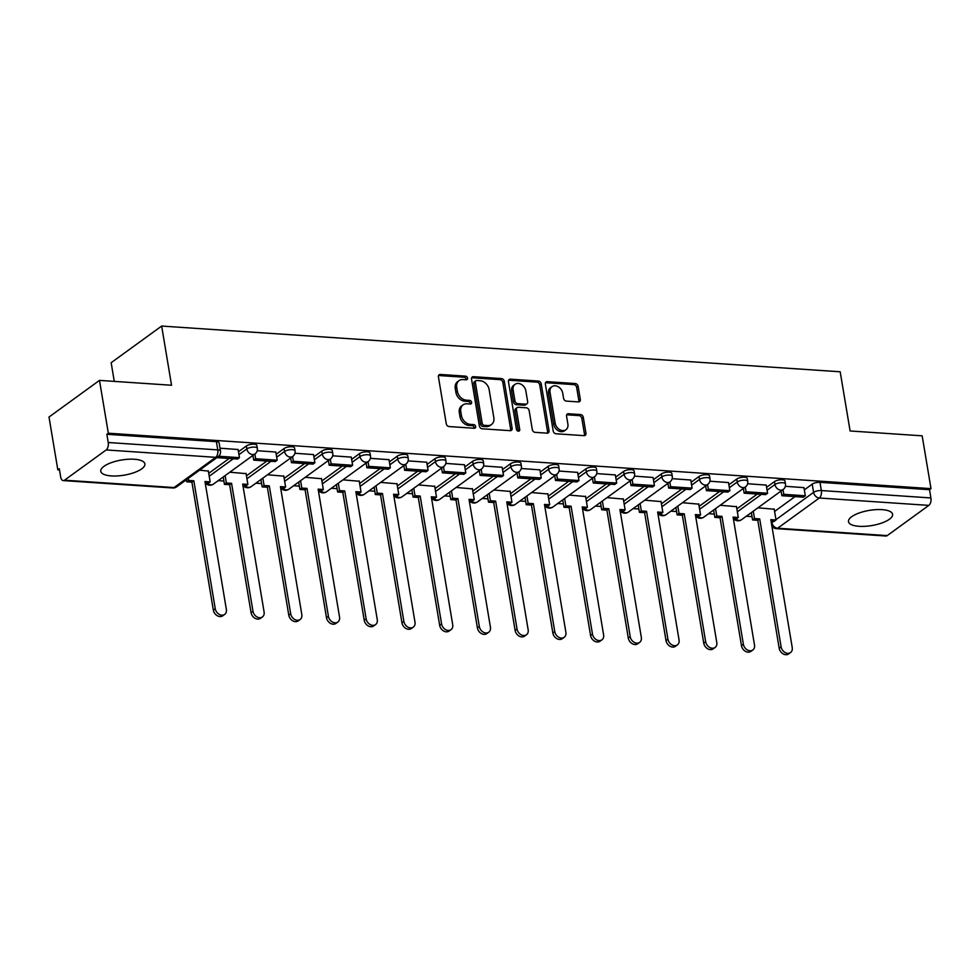 <?xml version="1.0" encoding="UTF-8"?>
<svg xmlns="http://www.w3.org/2000/svg" width="980" height="980" viewBox="0 0 980 980"><rect width="100%" height="100%" fill="white"/><g stroke="black" fill="none" stroke-linecap="round" stroke-linejoin="round"><path stroke-width="1.47" d="M467.546 378.096A1.972 1.519 54 0 0 465.586 376.161L440.363 374.458A2.817 2.168 54 0 0 439.15 374.789A2.817 2.168 54 0 0 438.428 376.896L446.268 423.789A2.817 2.168 54 0 0 449.085 426.557L474.296 428.26A1.972 1.519 54 0 0 473.695 424.61L470.425 424.389A9.004 6.958 54 0 1 461.433 415.545L460.784 411.637A9.004 6.958 54 0 1 463.087 404.863A9.004 6.958 54 0 1 466.982 403.809L470.241 404.03A1.972 1.519 54 0 0 469.641 400.379L466.37 400.159A9.004 6.958 54 0 1 457.378 391.314L456.729 387.406A9.004 6.958 54 0 1 459.032 380.632A9.004 6.958 54 0 1 462.928 379.579L466.198 379.799A1.972 1.519 54 0 0 467.546 378.096M466.076 379.799A1.972 1.519 54 0 0 464.116 377.227L438.893 375.524A2.817 2.168 54 0 0 438.562 375.524M474.185 428.248A1.972 1.519 54 0 0 472.213 425.675L468.955 425.455L470.425 424.389M470.13 404.017A1.972 1.519 54 0 0 468.171 401.445L464.9 401.237L466.37 400.159M882.024 509.637A22.356 7.681 170.5 0 0 859.166 512.981A22.356 7.681 170.5 0 0 848.496 521.666A22.356 7.681 170.5 0 0 859.056 526.309A22.356 7.681 170.5 0 0 881.902 522.977A22.356 7.681 170.5 0 0 892.584 514.279A22.356 7.681 170.5 0 0 882.024 509.637M134.309 459.252A22.356 7.681 170.5 0 0 111.463 462.597A22.356 7.681 170.5 0 0 100.781 471.282A22.356 7.681 170.5 0 0 111.353 475.925A22.356 7.681 170.5 0 0 134.199 472.593A22.356 7.681 170.5 0 0 144.881 463.908A22.356 7.681 170.5 0 0 134.309 459.252M578.371 401.91A2.817 2.168 54 0 0 579.596 401.579A2.817 2.168 54 0 0 580.319 399.473L578.114 386.316A2.817 2.168 54 0 0 575.309 383.548L547.293 381.661A2.817 2.168 54 0 0 546.081 381.992A2.817 2.168 54 0 0 545.358 384.111L553.198 430.992A2.817 2.168 54 0 0 556.015 433.76L584.019 435.647A2.817 2.168 54 0 0 585.244 435.316A2.817 2.168 54 0 0 585.954 433.209L583.296 417.309A2.817 2.168 54 0 0 580.491 414.552L568.498 413.744A2.817 2.168 54 0 0 567.285 414.075A2.817 2.168 54 0 0 566.562 416.182L567.885 424.071A7.522 5.819 54 0 1 565.95 429.73A7.522 5.819 54 0 1 559.519 429.546A7.522 5.819 54 0 1 555.182 423.213L550.025 392.343A7.522 5.819 54 0 1 551.948 386.684A7.522 5.819 54 0 1 558.38 386.855A7.522 5.819 54 0 1 562.716 393.201L563.586 398.346A2.817 2.168 54 0 0 566.391 401.102L578.371 401.91M106.183 449.943L64.521 480.188A5.733 3.062 -86.1 0 1 63.247 480.592A5.733 3.062 -86.1 0 1 60.687 477.015L59.315 468.783L57.832 469.849L49 417.039L99.495 380.387L171.549 385.25L161.651 326.058L840.191 371.788L850.101 430.967L922.168 435.83L931 488.64L108.327 433.209L106.857 434.275L108.229 442.507L217.781 449.881A5.733 1.972 -9.5 0 1 220.488 451.07L219.104 442.85A5.733 1.972 -9.5 0 0 216.396 441.662L217.781 449.881A5.733 3.062 -86.1 0 1 215.722 457.329L106.183 449.943A5.733 3.062 -86.1 0 0 108.229 442.507M99.495 380.387L108.327 433.209M504.296 381.343A2.817 2.168 54 0 0 501.478 378.574L473.475 376.688A2.817 2.168 54 0 0 472.262 377.018A2.817 2.168 54 0 0 471.539 379.138L479.379 426.018A2.817 2.168 54 0 0 482.197 428.787L510.2 430.673A2.817 2.168 54 0 0 511.413 430.343A2.817 2.168 54 0 0 512.136 428.236L504.296 381.343L502.826 382.408A2.817 2.168 54 0 0 500.008 379.64L472.005 377.753A2.817 2.168 54 0 0 471.674 377.753M510.384 379.174L538.388 381.061A2.817 2.168 54 0 1 541.205 383.829L549.045 430.722A2.817 2.168 54 0 1 548.322 432.829A2.817 2.168 54 0 1 547.11 433.16L535.129 432.352A2.817 2.168 54 0 1 532.312 429.595L529.139 410.571A2.817 2.168 54 0 0 526.321 407.803L518.371 407.276A2.817 2.168 54 0 0 517.158 407.607A2.817 2.168 54 0 0 516.436 409.714L519.743 429.522A1.972 1.519 54 0 1 516.423 429.289L508.449 381.624A2.817 2.168 54 0 1 509.171 379.505A2.817 2.168 54 0 1 510.384 379.174L508.914 380.24L536.918 382.127L538.388 381.061M774.58 511.438L795.025 496.603M804.323 489.865L812.2 484.145L813.584 492.364A5.733 1.972 -9.5 0 1 821.363 490.551L930.902 497.938A5.733 3.062 93.9 0 1 928.844 505.386L887.194 535.619A5.733 3.062 93.9 0 1 885.92 536.023L776.368 528.649A5.733 3.062 93.9 0 0 777.642 528.232L887.194 535.619M57.832 469.849L59.511 469.971M218.16 480.653L223.893 481.045M255.89 483.201L261.611 483.581M293.608 485.737L299.341 486.129M331.338 488.285L337.071 488.665M369.056 490.821L374.789 491.213M406.786 493.369L412.519 493.749M444.504 495.905L450.237 496.297M482.234 498.452L487.966 498.832M519.951 500.988L525.684 501.38M557.681 503.536L563.414 503.916M595.399 506.072L601.132 506.464M633.129 508.62L638.862 509M670.847 511.156L676.58 511.548M708.577 513.704L714.31 514.084M746.295 516.24L752.028 516.632M114.28 381.392L111.157 362.71L161.651 326.058M931 488.64L929.53 489.706L930.902 497.938M208.36 471.086L199.577 470.18M238.091 449.514L220.01 448.203M246.078 473.634L229.786 472.213M275.809 452.05L257.213 450.714M283.808 476.17L267.516 474.761M313.539 454.598L294.931 453.25M321.526 478.718L305.233 477.297M351.257 457.133L332.661 455.798M359.256 481.254L342.963 479.845M388.987 459.681L370.379 458.334M396.974 483.802L380.681 482.38M426.704 462.217L408.109 460.882M434.704 486.337L418.411 484.929M464.434 464.765L445.827 463.418M472.421 488.885L456.129 487.464M502.152 467.301L483.557 465.966M510.151 491.421L493.859 490.012M539.882 469.849L521.274 468.501M547.869 493.969L531.577 492.548M577.6 472.385L559.004 471.049M585.599 496.505L569.307 495.096M615.33 474.933L596.722 473.585M623.317 499.053L607.024 497.632M653.048 477.468L634.452 476.133M661.047 501.589L644.754 500.18M690.778 480.016L672.17 478.669M698.764 504.137L682.472 502.716M728.495 482.552L709.9 481.217M736.495 506.672L720.202 505.264M766.225 485.1L747.617 483.752M736.862 508.902L757.307 494.067M766.593 487.317L774.482 481.596L774.972 484.512A5.733 1.972 -9.5 0 1 781.17 482.711A5.733 1.972 -9.5 0 1 785.458 483.899L784.968 480.972A5.733 1.972 170.5 0 0 780.692 479.784A5.733 1.972 170.5 0 0 774.482 481.596M699.132 506.354L719.577 491.519M728.875 484.782L736.752 479.061L737.242 481.976A5.733 1.972 -9.5 0 1 743.452 480.163A5.733 1.972 -9.5 0 1 747.728 481.352L747.25 478.436A5.733 1.972 170.5 0 0 742.963 477.248A5.733 1.972 170.5 0 0 736.752 479.061M661.414 503.818L681.86 488.983M691.145 482.234L699.034 476.513L699.524 479.428A5.733 1.972 -9.5 0 1 705.723 477.627A5.733 1.972 -9.5 0 1 710.01 478.816L709.52 475.888A5.733 1.972 170.5 0 0 705.245 474.7A5.733 1.972 170.5 0 0 699.034 476.513M623.684 501.27L644.13 486.435M653.427 479.698L661.304 473.977L661.794 476.893A5.733 1.972 -9.5 0 1 668.005 475.08A5.733 1.972 -9.5 0 1 672.28 476.268L671.802 473.352A5.733 1.972 170.5 0 0 667.515 472.164A5.733 1.972 170.5 0 0 661.304 473.977M585.966 498.734L606.412 483.899M615.697 477.15L623.586 471.429L624.076 474.345A5.733 1.972 -9.5 0 1 630.275 472.544A5.733 1.972 -9.5 0 1 634.562 473.732L634.072 470.804A5.733 1.972 170.5 0 0 629.797 469.616A5.733 1.972 170.5 0 0 623.586 471.429M548.237 496.186L568.682 481.352M577.98 474.614L585.856 468.893L586.346 471.809A5.733 1.972 -9.5 0 1 592.557 469.996A5.733 1.972 -9.5 0 1 596.832 471.184L596.355 468.269A5.733 1.972 170.5 0 0 592.067 467.08A5.733 1.972 170.5 0 0 585.856 468.893M510.519 493.651L530.964 478.816M540.25 472.066L548.139 466.345L548.629 469.261A5.733 1.972 -9.5 0 1 554.827 467.448A5.733 1.972 -9.5 0 1 559.115 468.648L558.625 465.721A5.733 1.972 170.5 0 0 554.349 464.532A5.733 1.972 170.5 0 0 548.139 466.345M472.789 491.103L493.234 476.268M502.532 469.53L510.409 463.81L510.899 466.725A5.733 1.972 -9.5 0 1 517.109 464.912A5.733 1.972 -9.5 0 1 521.385 466.1L520.907 463.185A5.733 1.972 170.5 0 0 516.619 461.997A5.733 1.972 170.5 0 0 510.409 463.81M435.071 488.567L455.516 473.732M464.802 466.982L472.691 461.262L473.181 464.177A5.733 1.972 -9.5 0 1 479.379 462.364A5.733 1.972 -9.5 0 1 483.667 463.565L483.177 460.637A5.733 1.972 170.5 0 0 478.902 459.449A5.733 1.972 170.5 0 0 472.691 461.262M397.341 486.019L417.786 471.184M427.084 464.447L434.961 458.714L435.451 461.641A5.733 1.972 -9.5 0 1 441.662 459.828A5.733 1.972 -9.5 0 1 445.937 461.017L445.459 458.101A5.733 1.972 170.5 0 0 441.172 456.913A5.733 1.972 170.5 0 0 434.961 458.714M359.623 483.483L380.069 468.648M389.354 461.899L397.243 456.178L397.733 459.093A5.733 1.972 -9.5 0 1 403.932 457.28A5.733 1.972 -9.5 0 1 408.219 458.481L407.729 455.553A5.733 1.972 170.5 0 0 403.454 454.365A5.733 1.972 170.5 0 0 397.243 456.178M321.893 480.935L342.339 466.1M351.636 459.363L359.513 453.63L360.003 456.558A5.733 1.972 -9.5 0 1 366.214 454.745A5.733 1.972 -9.5 0 1 370.489 455.933L370.011 453.017A5.733 1.972 170.5 0 0 365.724 451.829A5.733 1.972 170.5 0 0 359.513 453.63M284.175 478.399L304.621 463.565M313.906 456.815L321.795 451.094L322.285 454.01A5.733 1.972 -9.5 0 1 328.484 452.197A5.733 1.972 -9.5 0 1 332.771 453.397L332.281 450.469A5.733 1.972 170.5 0 0 328.006 449.281A5.733 1.972 170.5 0 0 321.795 451.094M246.446 475.851L266.891 461.017M276.189 454.279L284.065 448.546L284.555 451.474A5.733 1.972 -9.5 0 1 290.766 449.661A5.733 1.972 -9.5 0 1 295.041 450.849L294.551 447.934A5.733 1.972 170.5 0 0 290.276 446.745A5.733 1.972 170.5 0 0 284.065 448.546M208.728 473.316L229.173 458.481M238.459 451.731L246.348 446.01L246.838 448.926A5.733 1.972 -9.5 0 1 253.036 447.113A5.733 1.972 -9.5 0 1 257.324 448.313L256.834 445.386A5.733 1.972 170.5 0 0 252.558 444.197A5.733 1.972 170.5 0 0 246.348 446.01M803.943 487.636L785.348 486.301M774.212 509.22L757.92 507.799M929.53 489.706L819.978 482.332A5.733 1.972 170.5 0 0 812.2 484.145M106.857 434.275L216.396 441.662M459.032 380.632L457.562 381.698A9.004 6.958 54 0 0 455.259 388.472L456.729 387.406M464.9 401.237A9.004 6.958 54 0 1 455.908 392.38L455.259 388.472M463.087 404.863L461.617 405.928A9.004 6.958 54 0 0 459.314 412.702L460.784 411.637M468.955 425.455A9.004 6.958 54 0 1 459.963 416.61L459.314 412.702M510.531 430.673A2.817 2.168 54 0 0 510.666 429.301L502.826 382.408M476.697 380.51A1.972 1.519 54 0 0 475.337 382.224L482.221 423.385A1.972 1.519 54 0 0 484.194 425.32L487.636 425.553A9.004 6.958 54 0 0 491.531 424.499A9.004 6.958 54 0 0 493.834 417.725L489.13 389.587A9.004 6.958 54 0 0 480.139 380.742L476.697 380.51M475.839 380.742L474.369 381.808A1.972 1.519 54 0 0 473.867 383.29L475.337 382.224M491.531 424.499L490.061 425.565A9.004 6.958 54 0 1 486.166 426.619L482.724 426.386A1.972 1.519 54 0 1 480.751 424.45L473.867 383.29M547.44 433.16A2.817 2.168 54 0 0 547.575 431.788L539.735 384.895A2.817 2.168 54 0 0 536.918 382.127M517.158 407.607L515.688 408.672A2.817 2.168 54 0 0 514.966 410.791L518.273 430.588L519.743 429.522M518.273 431.212A1.972 1.519 54 0 0 518.273 430.588M525.831 390.836A7.522 5.819 54 0 0 521.495 384.503A7.522 5.819 54 0 0 515.063 384.319A7.522 5.819 54 0 0 513.128 389.979L514.953 400.857A2.817 2.168 54 0 0 517.759 403.625L525.709 404.164A2.817 2.168 54 0 0 526.934 403.834A2.817 2.168 54 0 0 527.657 401.714L525.831 390.836M515.063 384.319L513.594 385.385A7.522 5.819 54 0 0 511.658 391.057L513.128 389.979M526.934 403.834L525.452 404.899A2.817 2.168 54 0 1 524.239 405.23L516.288 404.691A2.817 2.168 54 0 1 513.483 401.923L511.658 391.057M551.948 386.684L550.478 387.749A7.522 5.819 54 0 0 548.543 393.409L550.025 392.343M565.95 429.73L564.48 430.796A7.522 5.819 54 0 1 558.049 430.624A7.522 5.819 54 0 1 553.712 424.279L548.543 393.409M584.35 435.647A2.817 2.168 54 0 0 584.484 434.275L581.826 418.387A2.817 2.168 54 0 0 579.021 415.618L567.028 414.81A2.817 2.168 54 0 0 566.697 414.81M578.702 401.91A2.817 2.168 54 0 0 578.837 400.538L576.644 387.382A2.817 2.168 54 0 0 573.827 384.613L545.823 382.727A2.817 2.168 54 0 0 545.493 382.727M224.677 614.423L222.766 615.808A6.591 5.096 -126 0 1 217.131 615.648A6.591 5.096 -126 0 1 213.334 610.099L215.245 608.715A6.591 5.096 54 0 0 219.042 614.264A6.591 5.096 54 0 0 224.677 614.423A6.591 5.096 54 0 0 226.368 609.462L204.967 481.535L210.161 481.891L208.299 470.768M210.161 481.891L208.25 483.275L205.224 483.067M213.334 610.099L191.921 482.172L186.727 481.829L188.638 480.433L188.295 478.363M186.384 479.759L186.727 481.829M216.837 457.648L237.54 459.044L239.451 457.648L218.699 456.251M239.451 457.648L238.079 449.428M215.245 608.715L193.844 480.788L188.638 480.433M193.844 480.788L191.921 482.172M262.407 616.959L260.484 618.343A6.591 5.096 -126 0 1 254.849 618.196A6.591 5.096 -126 0 1 251.052 612.635L252.975 611.251A6.591 5.096 54 0 0 256.76 616.8A6.591 5.096 54 0 0 262.407 616.959A6.591 5.096 54 0 0 264.098 611.998L242.685 484.083L247.891 484.426L246.029 473.316M247.891 484.426L245.968 485.823L242.942 485.615M251.052 612.635L229.651 484.72L224.445 484.365L226.368 482.981L225.131 475.606M223.22 476.991L224.445 484.365M252.95 455.406L253.734 460.135L275.257 461.58L277.181 460.196L255.657 458.738L254.861 454.022M277.181 460.196L275.796 451.964M253.734 460.135L255.657 458.738M252.975 611.251L231.562 483.324L226.368 482.981M231.562 483.324L229.651 484.72M300.125 619.507L298.214 620.891A6.591 5.096 -126 0 1 292.579 620.732A6.591 5.096 -126 0 1 288.782 615.183L290.693 613.799A6.591 5.096 54 0 0 294.49 619.348A6.591 5.096 54 0 0 300.125 619.507A6.591 5.096 54 0 0 301.816 614.546L280.415 486.619L285.609 486.974L283.747 475.851M285.609 486.974L283.698 488.359L280.672 488.15M288.782 615.183L267.368 487.256L262.175 486.913L264.086 485.517L262.848 478.142M260.937 479.526L262.175 486.913M290.668 457.954L291.464 462.67L312.988 464.128L314.899 462.732L293.375 461.286L292.591 456.558M314.899 462.732L313.526 454.512M291.464 462.67L293.375 461.286M290.693 613.799L269.292 485.872L264.086 485.517M269.292 485.872L267.368 487.256M337.855 622.043L335.932 623.427A6.591 5.096 -126 0 1 330.297 623.28A6.591 5.096 -126 0 1 326.499 617.719L328.423 616.334A6.591 5.096 54 0 0 332.208 621.884A6.591 5.096 54 0 0 337.855 622.043A6.591 5.096 54 0 0 339.546 617.082L318.132 489.167L323.339 489.51L321.477 478.399M323.339 489.51L321.416 490.907L318.39 490.698M326.499 617.719L305.099 489.804L299.892 489.449L301.816 488.065L300.578 480.69M298.667 482.074L299.892 489.449M328.398 460.49L329.182 465.218L350.705 466.664L352.629 465.28L331.105 463.822L330.309 459.106M352.629 465.28L351.244 457.048M329.182 465.218L331.105 463.822M328.423 616.334L307.01 488.408L301.816 488.065M307.01 488.408L305.099 489.804M375.573 624.591L373.662 625.975A6.591 5.096 -126 0 1 368.027 625.816A6.591 5.096 -126 0 1 364.229 620.267L366.14 618.882A6.591 5.096 54 0 0 369.938 624.432A6.591 5.096 54 0 0 375.573 624.591A6.591 5.096 54 0 0 377.263 619.63L355.863 491.703L361.057 492.058L359.195 480.935M361.057 492.058L359.146 493.442L356.12 493.234M364.229 620.267L342.816 492.34L337.622 491.997L339.533 490.6L338.296 483.226M336.385 484.61L337.622 491.997M366.116 463.038L366.912 467.754L388.435 469.212L390.346 467.815L368.823 466.37L368.039 461.641M390.346 467.815L388.974 459.596M366.912 467.754L368.823 466.37M366.14 618.882L344.74 490.956L339.533 490.6M344.74 490.956L342.816 492.34M413.303 627.127L411.38 628.511A6.591 5.096 -126 0 1 405.745 628.364A6.591 5.096 -126 0 1 401.947 622.802L403.87 621.418A6.591 5.096 54 0 0 407.656 626.967A6.591 5.096 54 0 0 413.303 627.127A6.591 5.096 54 0 0 414.993 622.165L393.58 494.251L398.787 494.594L396.925 483.483M398.787 494.594L396.863 495.99L393.838 495.782M401.947 622.802L380.546 494.888L375.34 494.533L377.263 493.148L376.026 485.774M374.115 487.158L375.34 494.533M403.846 465.574L404.63 470.302L426.153 471.748L428.076 470.363L406.553 468.906L405.757 464.189M428.076 470.363L426.692 462.131M404.63 470.302L406.553 468.906M403.87 621.418L382.457 493.491L377.263 493.148M382.457 493.491L380.546 494.888M451.021 629.675L449.11 631.059A6.591 5.096 -126 0 1 443.475 630.899A6.591 5.096 -126 0 1 439.677 625.35L441.588 623.966A6.591 5.096 54 0 0 445.386 629.515A6.591 5.096 54 0 0 451.021 629.675A6.591 5.096 54 0 0 452.711 624.713L431.31 496.787L436.504 497.142L434.642 486.019M436.504 497.142L434.593 498.526L431.568 498.318M439.677 625.35L418.264 497.424L413.07 497.081L414.981 495.684L413.744 488.31M411.833 489.694L413.07 497.081M441.564 468.122L442.36 472.838L463.883 474.296L465.794 472.899L444.271 471.454L443.487 466.725M465.794 472.899L464.422 464.679M442.36 472.838L444.271 471.454M441.588 623.966L420.187 496.039L414.981 495.684M420.187 496.039L418.264 497.424M488.751 632.21L486.827 633.595A6.591 5.096 -126 0 1 481.192 633.448A6.591 5.096 -126 0 1 477.395 627.886L479.318 626.502A6.591 5.096 54 0 0 483.103 632.063A6.591 5.096 54 0 0 488.751 632.21A6.591 5.096 54 0 0 490.441 627.249L469.028 499.335L474.234 499.678L472.372 488.567M474.234 499.678L472.311 501.074L469.285 500.866M477.395 627.886L455.994 499.971L450.788 499.616L452.711 498.232L451.474 490.858M449.563 492.242L450.788 499.616M479.294 470.657L480.077 475.386L501.601 476.831L503.524 475.447L482.001 473.989L481.205 469.273M503.524 475.447L502.14 467.215M480.077 475.386L482.001 473.989M479.318 626.502L457.905 498.575L452.711 498.232M457.905 498.575L455.994 499.971M526.468 634.758L524.557 636.143A6.591 5.096 -126 0 1 518.922 635.983A6.591 5.096 -126 0 1 515.125 630.434L517.036 629.05A6.591 5.096 54 0 0 520.833 634.599A6.591 5.096 54 0 0 526.468 634.758A6.591 5.096 54 0 0 528.159 629.797L506.758 501.87L511.952 502.226L510.09 491.103M511.952 502.226L510.041 503.61L507.015 503.402M515.125 630.434L493.712 502.507L488.518 502.164L490.429 500.768L489.192 493.393M487.281 494.778L488.518 502.164M517.011 473.205L517.808 477.922L539.331 479.379L541.242 477.983L519.719 476.537L518.935 471.809M541.242 477.983L539.87 469.763M517.808 477.922L519.719 476.537M517.036 629.05L495.635 501.123L490.429 500.768M495.635 501.123L493.712 502.507M564.198 637.294L562.275 638.678A6.591 5.096 -126 0 1 556.64 638.531A6.591 5.096 -126 0 1 552.843 632.97L554.766 631.586A6.591 5.096 54 0 0 558.551 637.147A6.591 5.096 54 0 0 564.198 637.294A6.591 5.096 54 0 0 565.889 632.333L544.476 504.418L549.682 504.761L547.82 493.651M549.682 504.761L547.759 506.158L544.733 505.95M552.843 632.97L531.442 505.055L526.236 504.7L528.159 503.316L526.922 495.941M525.01 497.326L526.236 504.7M554.741 475.741L555.525 480.47L577.048 481.915L578.972 480.531L557.449 479.073L556.652 474.357M578.972 480.531L577.588 472.299M555.525 480.47L557.449 479.073M554.766 631.586L533.353 503.659L528.159 503.316M533.353 503.659L531.442 505.055M601.916 639.842L600.005 641.226A6.591 5.096 -126 0 1 594.37 641.067A6.591 5.096 -126 0 1 590.573 635.518L592.484 634.134A6.591 5.096 54 0 0 596.281 639.683A6.591 5.096 54 0 0 601.916 639.842A6.591 5.096 54 0 0 603.607 634.881L582.206 506.954L587.4 507.309L585.538 496.186M587.4 507.309L585.489 508.694L582.463 508.485M590.573 635.518L569.16 507.591L563.966 507.248L565.877 505.852L564.639 498.477M562.728 499.874L563.966 507.248M592.459 478.289L593.255 483.005L614.779 484.463L616.69 483.067L595.166 481.621L594.382 476.893M616.69 483.067L615.318 474.847M593.255 483.005L595.166 481.621M592.484 634.134L571.083 506.207L565.877 505.852M571.083 506.207L569.16 507.591M639.646 642.378L637.723 643.774A6.591 5.096 -126 0 1 632.088 643.615A6.591 5.096 -126 0 1 628.29 638.054L630.214 636.669A6.591 5.096 54 0 0 633.999 642.231A6.591 5.096 54 0 0 639.646 642.378A6.591 5.096 54 0 0 641.337 637.417L619.924 509.502L625.13 509.845L623.268 498.734M625.13 509.845L623.207 511.242L620.181 511.033M628.29 638.054L606.89 510.139L601.683 509.784L603.607 508.399L602.369 501.025M600.458 502.409L601.683 509.784M630.189 480.825L630.985 485.553L652.496 486.999L654.42 485.615L632.896 484.157L632.1 479.441M654.42 485.615L653.035 477.382M630.985 485.553L632.896 484.157M630.214 636.669L608.801 508.743L603.607 508.399M608.801 508.743L606.89 510.139M677.364 644.926L675.453 646.31A6.591 5.096 -126 0 1 669.818 646.151A6.591 5.096 -126 0 1 666.02 640.602L667.931 639.217A6.591 5.096 54 0 0 671.729 644.767A6.591 5.096 54 0 0 677.364 644.926A6.591 5.096 54 0 0 679.054 639.965L657.654 512.038L662.848 512.393L660.986 501.27M662.848 512.393L660.937 513.777L657.911 513.569M666.02 640.602L644.607 512.675L639.413 512.332L641.324 510.935L640.087 503.561M638.176 504.957L639.413 512.332M667.907 483.373L668.703 488.089L690.226 489.547L692.137 488.15L670.614 486.705L669.83 481.976M692.137 488.15L690.765 479.93M668.703 488.089L670.614 486.705M667.931 639.217L646.53 511.291L641.324 510.935M646.53 511.291L644.607 512.675M715.094 647.462L713.17 648.858A6.591 5.096 -126 0 1 707.536 648.699A6.591 5.096 -126 0 1 703.738 643.137L705.661 641.753A6.591 5.096 54 0 0 709.447 647.314A6.591 5.096 54 0 0 715.094 647.462A6.591 5.096 54 0 0 716.784 642.5L695.371 514.586L700.577 514.929L698.716 503.818M700.577 514.929L698.654 516.325L695.629 516.117M703.738 643.137L682.337 515.223L677.131 514.868L679.054 513.483L677.817 506.109M675.906 507.493L677.131 514.868M705.637 485.909L706.433 490.637L727.944 492.083L729.867 490.698L708.344 489.241L707.548 484.524M729.867 490.698L728.483 482.466M706.433 490.637L708.344 489.241M705.661 641.753L684.248 513.826L679.054 513.483M684.248 513.826L682.337 515.223M752.812 650.01L750.901 651.394A6.591 5.096 -126 0 1 745.266 651.235A6.591 5.096 -126 0 1 741.468 645.685L743.379 644.301A6.591 5.096 54 0 0 747.177 649.85A6.591 5.096 54 0 0 752.812 650.01A6.591 5.096 54 0 0 754.502 645.048L733.101 517.121L738.295 517.477L736.433 506.354M738.295 517.477L736.384 518.861L733.359 518.653M741.468 645.685L720.055 517.759L714.861 517.416L716.772 516.019L715.535 508.645M713.624 510.041L714.861 517.416M743.355 488.457L744.151 493.173L765.674 494.63L767.585 493.234L746.062 491.788L745.278 487.06M767.585 493.234L766.213 485.014M744.151 493.173L746.062 491.788M743.379 644.301L721.978 516.374L716.772 516.019M721.978 516.374L720.055 517.759M790.542 652.545L788.618 653.942A6.591 5.096 -126 0 1 782.983 653.783A6.591 5.096 -126 0 1 779.186 648.233L781.109 646.837A6.591 5.096 54 0 0 784.894 652.398A6.591 5.096 54 0 0 790.542 652.545A6.591 5.096 54 0 0 792.232 647.584L770.819 519.67L776.025 520.013L774.163 508.902M776.025 520.013L774.102 521.409L771.076 521.201M779.186 648.233L757.785 520.307L752.579 519.951L754.502 518.567L753.265 511.193M751.354 512.577L752.579 519.951M781.085 490.992L781.881 495.721L803.392 497.166L805.315 495.782L783.792 494.324L782.995 489.608M805.315 495.782L803.931 487.55M781.881 495.721L783.792 494.324M781.109 646.837L759.696 518.91L754.502 518.567M759.696 518.91L757.785 520.307M464.116 377.227L465.586 376.161M472.213 425.675L473.695 424.61M468.171 401.445L469.641 400.379M771.689 521.238L771.922 522.597L773.624 521.372M775.964 519.67L813.584 492.364A5.733 4.435 -126 0 0 819.305 497.999L777.642 528.232A5.733 4.435 -126 0 1 771.922 522.597A5.733 1.972 -9.5 0 0 771.395 523.087M928.844 505.386L819.305 497.999A5.733 3.062 -86.1 0 0 821.363 490.551L819.978 482.332M64.521 480.188L174.06 487.562L215.722 457.329A5.733 4.435 54 0 0 218.197 456.656A5.733 5.733 0 0 0 220.488 451.07M737.352 511.817L761.436 494.337M767.083 490.233L774.972 484.512A5.733 4.435 -126 0 0 780.692 490.147A5.733 4.435 -126 0 0 783.167 489.486A5.733 5.733 0 0 0 785.458 483.899M699.622 509.282L723.706 491.801M729.365 487.697L737.242 481.976A5.733 4.435 -126 0 0 742.963 487.611A5.733 4.435 -126 0 0 745.449 486.938A5.733 5.733 0 0 0 747.728 481.352M661.904 506.734L685.988 489.253M691.635 485.149L699.524 479.428A5.733 4.435 -126 0 0 705.245 485.063A5.733 4.435 -126 0 0 707.719 484.402A5.733 5.733 0 0 0 710.01 478.816M624.174 504.198L648.258 486.717M653.917 482.613L661.794 476.893A5.733 4.435 -126 0 0 667.515 482.528A5.733 4.435 -126 0 0 670.002 481.854A5.733 5.733 0 0 0 672.28 476.268M586.457 501.65L610.54 484.169M616.187 480.065L624.076 474.345A5.733 4.435 -126 0 0 629.797 479.98A5.733 4.435 -126 0 0 632.272 479.318A5.733 5.733 0 0 0 634.562 473.732M548.726 499.114L572.81 481.633M578.47 477.53L586.346 471.809A5.733 4.435 -126 0 0 592.067 477.444A5.733 4.435 -126 0 0 594.554 476.77A5.733 5.733 0 0 0 596.832 471.184M511.009 496.566L535.092 479.085M540.74 474.982L548.629 469.261A5.733 4.435 -126 0 0 554.349 474.896A5.733 4.435 -126 0 0 556.824 474.234A5.733 5.733 0 0 0 559.115 468.648M473.279 494.03L497.362 476.55M503.022 472.446L510.899 466.725A5.733 4.435 -126 0 0 516.619 472.36A5.733 4.435 -126 0 0 519.106 471.686A5.733 5.733 0 0 0 521.385 466.1M435.561 491.482L459.645 474.002M465.292 469.898L473.181 464.177A5.733 4.435 -126 0 0 478.902 469.812A5.733 4.435 -126 0 0 481.376 469.151A5.733 5.733 0 0 0 483.667 463.565M397.831 488.947L421.915 471.466M427.574 467.362L435.451 461.641A5.733 4.435 -126 0 0 441.172 467.276A5.733 4.435 -126 0 0 443.658 466.603A5.733 5.733 0 0 0 445.937 461.017M360.113 486.399L384.197 468.918M389.844 464.814L397.733 459.093A5.733 4.435 -126 0 0 403.454 464.728A5.733 4.435 -126 0 0 405.928 464.067A5.733 5.733 0 0 0 408.219 458.481M322.383 483.863L346.467 466.382M352.126 462.278L360.003 456.558A5.733 4.435 -126 0 0 365.724 462.193A5.733 4.435 -126 0 0 368.211 461.519A5.733 5.733 0 0 0 370.489 455.933M284.666 481.315L308.749 463.834M314.396 459.73L322.285 454.01A5.733 4.435 -126 0 0 328.006 459.645A5.733 4.435 -126 0 0 330.481 458.983A5.733 5.733 0 0 0 332.771 453.397M246.936 478.779L271.019 461.298M276.679 457.195L284.555 451.474A5.733 4.435 -126 0 0 290.276 457.109A5.733 4.435 -126 0 0 292.763 456.435A5.733 5.733 0 0 0 295.041 450.849M209.218 476.231L233.301 458.75M238.949 454.647L246.838 448.926A5.733 4.435 -126 0 0 252.558 454.561A5.733 4.435 -126 0 0 255.033 453.899A5.733 5.733 0 0 0 257.324 448.313M255.033 453.899L213.383 484.132A5.733 4.435 -126 0 1 210.896 484.794A5.733 4.435 54 0 1 207.442 483.226M292.763 456.435L251.101 486.668A5.733 4.435 -126 0 1 248.626 487.342A5.733 4.435 54 0 1 245.159 485.762M330.481 458.983L288.831 489.216A5.733 4.435 -126 0 1 286.344 489.877A5.733 4.435 54 0 1 282.889 488.31M368.211 461.519L326.548 491.752A5.733 4.435 -126 0 1 324.074 492.426A5.733 4.435 54 0 1 320.607 490.845M405.928 464.067L364.278 494.3A5.733 4.435 -126 0 1 361.791 494.961A5.733 4.435 54 0 1 358.337 493.393M443.658 466.603L401.996 496.836A5.733 4.435 -126 0 1 399.522 497.509A5.733 4.435 54 0 1 396.055 495.929M481.376 469.151L439.726 499.384A5.733 4.435 -126 0 1 437.239 500.057A5.733 4.435 54 0 1 433.785 498.477M519.106 471.686L477.444 501.919A5.733 4.435 -126 0 1 474.969 502.593A5.733 4.435 54 0 1 471.502 501.013M556.824 474.234L515.174 504.467A5.733 4.435 -126 0 1 512.687 505.141A5.733 4.435 54 0 1 509.233 503.561M594.554 476.77L552.892 507.003A5.733 4.435 -126 0 1 550.417 507.677A5.733 4.435 54 0 1 546.95 506.096M632.272 479.318L590.622 509.551A5.733 4.435 -126 0 1 588.135 510.225A5.733 4.435 54 0 1 584.68 508.645M670.002 481.854L628.339 512.087A5.733 4.435 -126 0 1 625.865 512.76A5.733 4.435 54 0 1 622.398 511.18M707.719 484.402L666.069 514.635A5.733 4.435 -126 0 1 663.583 515.309A5.733 4.435 54 0 1 660.128 513.728M745.449 486.938L703.787 517.171A5.733 4.435 -126 0 1 701.312 517.844A5.733 4.435 54 0 1 697.846 516.264M783.167 489.486L741.517 519.719A5.733 4.435 -126 0 1 739.03 520.392A5.733 4.435 54 0 1 735.576 518.812M176.547 486.901A5.733 4.435 54 0 1 174.06 487.562A5.733 3.062 93.9 0 1 172.786 487.979A5.733 5.733 0 0 0 176.547 486.901L218.197 456.656M455.908 392.38L457.378 391.314M459.963 416.61L461.433 415.545M438.893 375.524L440.363 374.458M510.666 429.301L512.136 428.236M472.005 377.753L473.475 376.688M500.008 379.64L501.478 378.574M480.751 424.45L482.221 423.385M482.724 426.386L484.194 425.32M486.166 426.619L487.636 425.553M539.735 384.895L541.205 383.829M547.575 431.788L549.045 430.722M514.966 410.791L516.436 409.714M513.483 401.923L514.953 400.857M516.288 404.691L517.759 403.625M524.239 405.23L525.709 404.164M553.712 424.279L555.182 423.213M567.028 414.81L568.498 413.744M579.021 415.618L580.491 414.552M581.826 418.387L583.296 417.309M584.484 434.275L585.954 433.209M545.823 382.727L547.293 381.661M573.827 384.613L575.309 383.548M576.644 387.382L578.114 386.316M578.837 400.538L580.319 399.473M205.555 483.091A5.733 5.733 0 0 0 213.383 484.132M243.273 485.639A5.733 5.733 0 0 0 251.101 486.668M281.003 488.175A5.733 5.733 0 0 0 288.831 489.216M318.721 490.723A5.733 5.733 0 0 0 326.548 491.752M356.451 493.259A5.733 5.733 0 0 0 364.278 494.3M394.168 495.807A5.733 5.733 0 0 0 401.996 496.836M431.898 498.342A5.733 5.733 0 0 0 439.726 499.384M469.616 500.89A5.733 5.733 0 0 0 477.444 501.919M507.346 503.426A5.733 5.733 0 0 0 515.174 504.467M545.064 505.974A5.733 5.733 0 0 0 552.892 507.003M582.794 508.51A5.733 5.733 0 0 0 590.622 509.551M620.512 511.058A5.733 5.733 0 0 0 628.339 512.087M658.242 513.594A5.733 5.733 0 0 0 666.069 514.635M695.959 516.141A5.733 5.733 0 0 0 703.787 517.171M733.689 518.677A5.733 5.733 0 0 0 741.517 519.719M771.873 525.917A5.733 5.733 0 0 0 776.368 528.649M63.247 480.592L172.786 487.979"/></g></svg>
